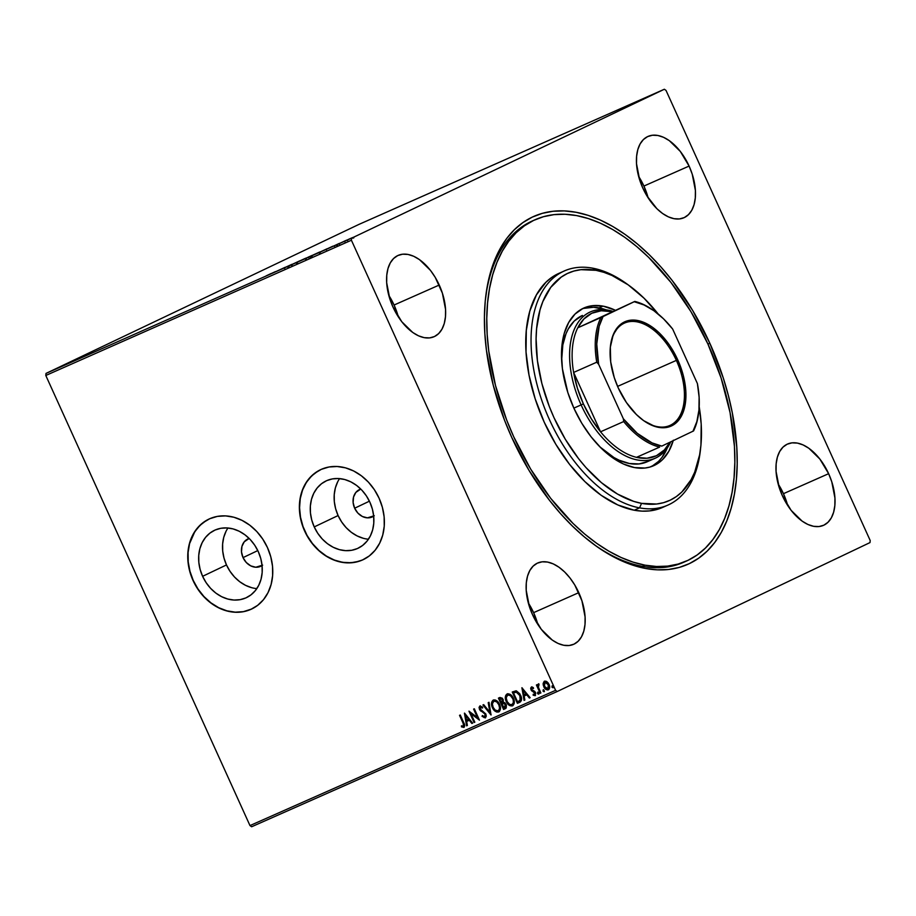 <?xml version="1.0" encoding="UTF-8"?>
<svg xmlns="http://www.w3.org/2000/svg" width="916" height="916" viewBox="0 0 916 916"><rect width="100%" height="100%" fill="white"/><g stroke="black" fill="none" stroke-linecap="round" stroke-linejoin="round"><path stroke-width="1.37" d="M686.29 561.13L683.702 562.275A186.692 107.584 -113.9 0 1 593.511 544.15A186.692 107.584 66.1 0 0 685.019 561.668M709.82 343.225A190.242 109.634 -113.9 0 1 720.892 533.112A190.242 109.634 -113.9 0 1 594.702 545.02A190.242 109.634 -113.9 0 1 511.792 437.527L529.024 470.412L549.405 500.228L560.535 513.624L572.145 525.818L584.122 536.719L596.362 546.211L608.739 554.203L621.14 560.615L633.437 565.378L645.517 568.47L657.264 569.844L668.565 569.477L679.306 567.405L689.393 563.615L698.713 558.153L707.198 551.089L714.743 542.467L721.304 532.379L726.789 520.929L731.151 508.22L734.369 494.377L736.384 479.537L737.197 463.828L736.796 447.42L732.353 413.116L728.369 395.552L723.251 377.93L709.82 343.225L692.588 310.341L672.207 280.525L661.077 267.129L649.467 254.934L637.49 244.034L625.25 234.542L612.873 226.55L600.472 220.138L588.175 215.374L576.095 212.283L564.348 210.909L553.046 211.264L542.306 213.348L532.219 217.138L522.899 222.599L514.414 229.664L506.869 238.286L500.319 248.362L494.823 259.823L490.461 272.533L487.243 286.376L485.228 301.215L484.415 316.925L484.827 333.332L486.442 350.29L493.243 385.201L504.567 420.318L511.792 437.527A190.242 109.634 -113.9 0 1 485.526 298.307A190.242 109.634 -113.9 0 1 577.24 212.501A190.242 109.634 -113.9 0 1 709.82 343.225L707.953 344.084L709.82 343.225M262.652 565.138L255.77 567.244L250.755 565.882L246.278 562.504L243.038 557.615L257.797 550.585L243.038 557.615L241.503 551.97L241.927 546.417L244.24 541.814L249.163 538.448A15.114 12.355 64.5 0 0 247.835 538.974L247.835 538.974A15.114 12.355 64.5 0 0 243.038 557.615A15.114 12.355 64.5 0 0 260.82 566.26A15.114 12.355 64.5 0 0 262.068 565.55L262.159 572.592L261.037 579.267L258.724 585.347L255.335 590.614L250.984 594.862L245.843 597.919L240.118 599.671L234.015 600.049L227.775 599.041L221.649 596.694L215.844 593.087L210.611 588.358L206.146 582.69L202.608 576.313L226.481 564.943A37.27 30.457 -115.5 0 0 256.824 588.61M374.266 515.742L367.385 517.849L362.37 516.487L357.893 513.109L354.652 508.22L369.411 501.189L354.652 508.22L353.118 502.575L353.542 497.022L355.855 492.419L360.778 489.052A15.114 12.355 64.5 0 0 359.45 489.579A15.114 12.355 64.5 0 0 354.652 508.22A15.114 12.355 64.5 0 0 372.446 516.864A15.114 12.355 64.5 0 0 373.682 516.155L373.774 523.196L372.652 529.872L370.339 535.952L366.95 541.219L362.599 545.467L357.458 548.524L351.733 550.276L345.63 550.653L339.401 549.646L333.264 547.299L327.459 543.692L322.226 538.963L317.76 533.295L314.222 526.918L338.096 515.548A37.27 30.457 -115.5 0 0 368.438 539.215M227.958 527.994A37.27 30.457 -115.5 0 0 226.481 564.943L202.608 576.313A37.27 30.457 64.5 0 1 214.436 530.341A37.27 30.457 64.5 0 1 258.301 551.661A37.27 30.457 64.5 0 1 246.473 597.633A37.27 30.457 64.5 0 1 202.608 576.313L200.135 569.454L198.829 562.378L198.749 555.382L199.871 548.707L202.184 542.615L205.573 537.349L209.924 533.101L215.065 530.043L220.79 528.292L226.893 527.914L233.122 528.921L239.259 531.269L245.053 534.887L250.297 539.604L254.763 545.272L258.301 551.661L260.774 558.52L262.079 565.584M339.573 478.599A37.27 30.457 -115.5 0 0 338.096 515.548L314.222 526.918A37.27 30.457 64.5 0 1 326.05 480.946A37.27 30.457 64.5 0 1 369.915 502.266A37.27 30.457 64.5 0 1 358.087 548.237A37.27 30.457 64.5 0 1 314.222 526.918L311.749 520.059L310.444 512.983L310.364 505.987L311.486 499.312L313.799 493.22L317.188 487.953L321.539 483.705L326.68 480.648L332.405 478.896L338.508 478.518L344.748 479.526L350.874 481.873L356.679 485.491L361.912 490.209L366.377 495.877L369.915 502.266L372.388 509.124L373.694 516.189M320.589 469.679A49.785 40.682 -115.5 0 0 304.868 531.051L304.685 531.143A49.785 40.682 64.5 0 1 320.486 469.725A49.785 40.682 64.5 0 1 379.087 498.212L374.358 489.682L368.392 482.114L361.396 475.805L353.656 470.973L345.458 467.836L337.122 466.496L328.97 467L321.321 469.347L314.451 473.423L308.646 479.091L304.112 486.133L301.032 494.262L299.521 503.182L299.647 512.536L301.387 521.983L304.685 531.143L309.402 539.673L315.379 547.241L322.375 553.55L330.115 558.371L338.313 561.519L346.649 562.859L354.79 562.355L362.45 560.008L369.308 555.92L375.125 550.253L379.648 543.222L382.728 535.093L384.239 526.173L384.125 516.807L382.384 507.372L379.087 498.212A49.785 40.682 64.5 0 1 363.286 559.619A49.785 40.682 64.5 0 1 304.685 531.143L304.868 531.051A49.785 40.682 -115.5 0 0 363.4 559.573M206.34 520.483L199.974 525.383L194.776 531.761L189.601 543.566L188.089 552.485L188.215 561.851L189.956 571.286L193.253 580.446A49.785 40.682 -115.5 0 0 251.786 608.968L243.37 611.659L235.217 612.163L226.882 610.823L218.684 607.686L210.943 602.854L203.947 596.545L197.971 588.977L193.253 580.446A49.785 40.682 -115.5 0 1 208.974 519.074M267.472 547.608A49.785 40.682 64.5 0 1 251.671 609.014A49.785 40.682 64.5 0 1 193.058 580.538L197.787 589.068L203.764 596.625L210.76 602.946L218.5 607.766L226.699 610.915L235.034 612.254L243.175 611.751L250.835 609.403L257.694 605.316L263.51 599.648L268.033 592.618L271.113 584.488L272.625 575.569L272.51 566.202L270.77 556.768L267.472 547.608L262.743 539.077L256.778 531.509L249.782 525.2L242.03 520.368L233.843 517.231L225.508 515.891L217.355 516.395L209.707 518.742L202.837 522.818L197.032 528.486L192.497 535.528L189.417 543.657L187.906 552.577L188.02 561.932L189.761 571.378L193.058 580.538A49.785 40.682 64.5 0 1 208.871 519.12A49.785 40.682 64.5 0 1 267.472 547.608M398.288 316.81A44.449 25.614 66.1 0 0 394.075 305.028L439.245 285.036A44.449 25.614 -113.9 0 1 434.104 336.699A44.449 25.614 -113.9 0 1 392.987 307.066L401.769 321.722L412.738 332.462L418.532 335.829L424.223 337.66L429.615 337.901L434.482 336.527L438.638 333.596L441.936 329.233L444.237 323.588L445.451 316.879L445.554 309.379L442.382 293.143L435.226 277.353L430.463 270.38L419.494 259.64L413.7 256.274L408.009 254.442L402.616 254.201L397.75 255.575L393.594 258.507L390.296 262.869L387.995 268.514L386.77 275.224L386.678 282.723L389.85 298.96L392.987 307.066A44.449 25.614 -113.9 0 1 398.128 255.404A44.449 25.614 -113.9 0 1 439.245 285.036L394.075 305.028A44.449 25.614 66.1 0 0 388.762 295.284L394.075 305.028L398.288 316.81M787.668 505.46A44.449 25.614 66.1 0 0 783.455 493.678L828.637 473.686A44.449 25.614 -113.9 0 1 823.484 525.349A44.449 25.614 -113.9 0 1 782.367 495.716L791.149 510.372L802.118 521.112L807.912 524.479L813.614 526.311L818.996 526.551L823.862 525.177L828.018 522.246L831.316 517.884L833.617 512.239L834.842 505.529L834.934 498.029L831.774 481.793L828.637 473.686L819.843 459.03L808.874 448.29L803.08 444.924L797.389 443.092L792.008 442.852L787.142 444.226L782.974 447.157L779.688 451.519L777.375 457.164L776.161 463.874L776.058 471.374L779.23 487.61L782.367 495.716A44.449 25.614 -113.9 0 1 787.508 444.054A44.449 25.614 -113.9 0 1 828.637 473.686L783.455 493.678A44.449 25.614 66.1 0 0 778.153 483.934L783.455 493.678L787.668 505.46M648.127 197.845A44.449 25.614 66.1 0 0 643.914 186.062L689.095 166.071A44.449 25.614 -113.9 0 1 683.943 217.733A44.449 25.614 -113.9 0 1 642.826 188.101L646.845 195.784L656.921 208.734L662.577 213.497L668.371 216.863L674.062 218.695L679.454 218.935L684.321 217.561L688.477 214.63L691.775 210.268L694.076 204.623L695.301 197.913L695.393 190.414L692.233 174.177L689.095 166.071L680.302 151.415L669.333 140.675L663.539 137.308L657.848 135.476L652.467 135.236L647.601 136.61L643.433 139.53L640.135 143.904L637.834 149.548L636.62 156.247L636.517 163.758L639.689 179.994L642.826 188.101A44.449 25.614 -113.9 0 1 647.967 136.438A44.449 25.614 -113.9 0 1 689.095 166.071L643.914 186.062A44.449 25.614 66.1 0 0 638.601 176.319L643.914 186.062L648.127 197.845M537.829 624.426A44.449 25.614 66.1 0 0 533.616 612.644L578.786 592.652A44.449 25.614 -113.9 0 1 573.645 644.314A44.449 25.614 -113.9 0 1 532.528 614.682L541.31 629.338L552.279 640.078L558.073 643.444L563.764 645.276L569.157 645.517L574.023 644.143L578.179 641.223L581.477 636.849L583.778 631.204L585.003 624.506L585.095 616.995L581.923 600.759L574.767 584.969L570.004 578.007L564.691 572.019L559.035 567.256L553.241 563.89L547.55 562.058L542.158 561.817L537.291 563.191L533.135 566.122L529.837 570.485L527.536 576.13L526.311 582.839L526.219 590.339L529.391 606.575L532.528 614.682A44.449 25.614 -113.9 0 1 537.669 563.019A44.449 25.614 -113.9 0 1 578.786 592.652L533.616 612.644A44.449 25.614 66.1 0 0 528.303 602.911L533.616 612.644L537.829 624.426M251.637 826.759L557.249 691.511L870.005 542.581L557.249 691.511L555.588 690.332L249.976 825.579L45.8 375.48L351.412 240.232L555.588 690.332L351.412 240.232L351.607 238.171L45.995 373.419L358.751 224.489L664.363 89.241L351.607 238.171L664.363 89.241L666.024 90.421L870.2 540.52L666.024 90.421L664.363 89.241L358.751 224.489L45.995 373.419L351.607 238.171L351.412 240.232L45.8 375.48L45.995 373.419L45.8 375.48L249.976 825.579L555.588 690.332L557.249 691.511L251.637 826.759L249.976 825.579L251.637 826.759M349.717 238.813L347.347 239.923C345.985 240.565 346.042 240.565 347.53 239.923L349.717 238.813M339.504 243.473L346.66 240.141L339.504 243.473M339.367 243.37L333.493 246.106L339.367 243.37M318.894 252.587L327.046 248.786L318.871 252.576M302.898 259.663L311.875 255.495L302.898 259.663M290.372 265.205L299.956 260.751L290.372 265.205M274.159 272.384L285.288 267.243L274.159 272.384M266.19 275.842L271.216 273.472L266.19 275.842M275.384 271.628L265.926 276.025L275.384 271.628M284.304 267.896L291.906 264.323L283.628 268.148M297.517 261.942L306.081 258.072L297.517 261.942C295.639 262.835 295.708 262.835 297.734 261.965L304.707 258.759C306.62 257.843 306.551 257.843 304.49 258.747L297.517 261.942C295.639 262.835 295.708 262.835 297.734 261.965M311.348 255.816L319.913 251.946L311.348 255.816C309.471 256.709 309.539 256.72 311.566 255.839L318.539 252.633C320.451 251.728 320.382 251.717 318.321 252.621L311.348 255.816C309.471 256.709 309.539 256.72 311.566 255.839M332.863 246.186L323.405 250.595L332.863 246.186M337.695 244.251L339.092 243.622L337.752 244.251M343.179 241.824L344.588 241.194L343.237 241.824M544.677 681.138L543.509 683.302L544.15 686.542L543.142 683.473L543.783 686.714L546.566 689.416L548.707 689.645C546.715 689.931 545.203 688.901 544.15 686.542L543.783 686.714C544.825 689.072 546.348 690.114 548.341 689.817C549.886 688.546 550.115 686.737 549.028 684.401L547.001 681.756L544.447 681.252L543.142 683.473L543.245 685.111L545.696 689.244L547.699 689.988L548.902 689.462L549.543 685.924L548.169 682.935L546.062 681.229L544.173 681.401L543.142 683.473L544.825 681.069M540.165 693.263L540.875 692.943L538.436 687.275L538.345 685.374L539.032 685.042L538.459 683.931L537.681 685.889L537.12 684.664L536.41 684.985L540.165 693.263L536.787 684.813L540.165 693.263L540.875 692.943L538.436 687.275L538.974 684.012L538.299 683.966L537.681 685.889L537.12 684.664L536.41 684.985L540.165 693.263M531.383 687.034L530.673 688.214L531.165 690.126L535.024 693.446L534.784 694.568L533.226 694.236L533.158 695.187L535.139 695.656L535.734 693.023L534.749 691.42L531.807 689.645L531.749 688.122L533.204 688.5L532.356 687.069L531.383 687.034L531.005 689.805L534.875 692.954L534.601 694.683L533.226 694.236L533.158 695.187L535.139 695.656L535.562 692.599L531.704 689.45L531.887 688.03L533.204 688.5L533.295 687.595L531.383 687.034M519.544 702.389C521.845 700.877 522.2 698.507 520.609 695.29L516.052 690.813L512.25 692.015L517.391 703.339L520.334 701.954L521.399 700.465L521.33 697.339L519.796 693.767L516.418 690.882L512.25 692.015L517.391 703.339L519.716 702.309M503.56 709.465L506.227 707.976L506.388 705.057L505.002 702.87L503.365 702.206L502.426 698.255L499.953 697.454L498.418 698.129L503.56 709.465L498.785 697.969L503.56 709.465L505.46 708.618L506.147 704.45L503.365 702.206L503.147 699.412L499.735 697.545L498.418 698.129L503.56 709.465M491.033 715.007L488.995 702.297L488.217 702.641L489.854 712.247L483.694 704.644L482.915 704.988L491.033 715.007L488.995 702.297L488.217 702.641L489.854 712.247L483.694 704.644L482.915 704.988L491.033 715.007M474.82 722.186L470.996 713.747L479.469 720.125L474.328 708.789L473.606 709.11L477.442 717.56L468.958 711.171L474.099 722.495L474.82 722.186L470.996 713.747L479.469 720.125L474.328 708.789L473.606 709.11L477.442 717.56L468.958 711.171L474.099 722.495L474.82 722.186M462.958 722.873L463.736 725.575L463.027 726.296L461.446 725.838L461.481 726.869L463.828 727.396L464.675 725.266L460.256 715.018L459.534 715.339L463.336 722.701L459.912 715.167L463.336 722.701L463.29 726.239L461.446 725.838L461.481 726.869L463.828 727.396C464.985 726.182 464.95 724.602 463.725 722.667L460.256 715.018L459.534 715.339L462.958 722.873M464.423 713.175L466.588 725.827L467.366 725.483L466.679 721.43L469.29 720.274L471.889 723.48L472.667 723.136L464.549 713.117L466.588 725.827L467.366 725.483L466.679 721.43L469.29 720.274L471.889 723.48L472.667 723.136L464.423 713.175M485.262 717.904L486.259 716.22L485.835 713.976L480.602 709.717L480.076 707.438L482.331 708.045L482.583 707.095L479.915 705.973L479.045 707.415L479.675 709.797L484.381 713.266L485.343 714.995L484.69 716.77L482.377 715.522L482.056 716.358L485.262 717.904L485.835 713.976L480.144 708.984L480.431 707.141L482.331 708.045L482.583 707.095L479.915 705.973L479.446 709.35L485.114 714.274L484.69 716.77L482.377 715.522L482.056 716.358L485.262 717.904M493.392 700.007L491.858 703.202L493.037 707.976L495.842 711.274L499.06 711.789C496.312 712.156 494.228 710.713 492.797 707.473L492.419 707.644C493.85 710.885 495.945 712.327 498.693 711.972C500.777 710.152 501.063 707.644 499.552 704.427C498.121 701.141 496.003 699.687 493.232 700.076C491.171 701.919 490.907 704.438 492.419 707.644L493.999 710.152L496.85 712.098L499.449 711.457L500.468 708.698L499.77 704.942L497.72 701.622L495.087 699.927L493.232 700.076L491.48 703.373L492.797 707.473C491.274 704.267 491.537 701.736 493.598 699.904M507.063 693.962L505.689 697.076L506.869 701.851L509.674 705.148L512.891 705.675C510.143 706.03 508.059 704.587 506.628 701.347L506.25 701.53C507.682 704.77 509.777 706.213 512.525 705.847C514.609 704.038 514.895 701.519 513.384 698.301C511.952 695.015 509.846 693.561 507.063 693.962C505.002 695.794 504.739 698.313 506.25 701.53L509.571 705.492L512.525 705.847L514.162 703.614L514.105 700.419L510.75 694.775L507.956 693.721L505.769 695.267L505.38 698.484L506.628 701.347C505.105 698.141 505.38 695.622 507.43 693.778M521.902 687.733L524.067 700.385L524.845 700.042L524.158 695.988L526.769 694.832L529.368 698.038L530.146 697.694L521.902 687.733L524.067 700.385L524.845 700.042L524.158 695.988L526.769 694.832L529.368 698.038L530.146 697.694L521.902 687.733M538.929 693.973L537.532 693.469L538.562 694.145L538.734 692.943L537.703 692.256L537.715 693.778L538.78 693.939L538.001 692.233L537.532 693.469L538.07 692.084M544.413 691.546L543.016 691.042L544.047 691.717L544.219 690.515L543.188 689.828L543.199 691.351L544.264 691.511L543.486 689.805L543.016 691.042L543.554 689.656M553.356 687.584L551.97 687.08L552.989 687.767L553.161 686.553L552.13 685.878L552.142 687.389L553.207 687.561L552.726 685.992L551.901 686.908L552.508 685.695M870.2 540.52L870.005 542.581L870.2 540.52M533.936 220.264A186.692 107.584 66.1 0 0 485.365 299.772A186.692 107.584 -113.9 0 1 532.597 220.836L535.196 219.691M317.955 471.087L311.589 475.988L306.391 482.366L302.566 489.991L300.265 498.556L299.566 507.739L300.494 517.185L303.024 526.528L307.055 535.413L312.436 543.509L318.951 550.482L326.359 556.069L334.363 560.077L342.664 562.332L350.942 562.745L358.889 561.313L363.389 559.573M337.672 481.85L335.359 487.942L334.237 494.617L334.317 501.625L335.622 508.689L338.096 515.548L341.634 521.925L346.099 527.593L351.343 532.322L357.137 535.929L363.274 538.287M226.057 531.246L223.744 537.337L222.622 544.012L222.703 551.02L224.008 558.084L226.481 564.943L230.019 571.321L234.485 576.988L239.717 581.717L245.522 585.324L251.648 587.683M464.194 727.224L461.481 726.869L461.824 725.987L462.133 726.857L464.057 727.27M463.668 726.056L463.336 722.701L463.668 726.056M472.667 723.125L471.889 723.48L469.656 720.091L466.679 721.43L469.656 720.091L472.667 723.125M467.366 725.472L466.588 725.827L464.893 713.541L467.366 725.472M468.82 719.06L465.729 715.877L468.82 719.06L466.095 715.705L468.454 719.243L466.45 720.125L465.729 715.877L466.45 720.125L468.82 719.06M474.809 722.174L474.099 722.495L469.53 711.423L474.809 722.174M477.82 717.388L473.984 708.938L477.82 717.388M479.286 719.713L470.996 713.747L479.286 719.713M485.64 717.732L482.056 716.358L482.595 715.751L483.923 717.503L485.64 717.732M480.099 705.893L479.824 709.179L485.171 713.553L485.766 715.236L485.056 716.587L485.491 714.091L484.747 713.083L480.602 710.919L479.446 709.35L480.282 705.801M482.709 707.862L480.431 707.141L482.492 707.667M491.056 714.4L483.293 704.828L491.056 714.4M490.22 712.064L488.583 702.48L490.22 712.064M493.839 701.232L496.69 701.45L499.014 704.164L499.964 708.011L498.67 710.553M494.113 701.072L496.735 701.919L498.831 704.736L499.586 708.183L498.556 710.621C500.205 709.19 500.434 707.163 499.209 704.564L498.831 704.736C500.067 707.335 499.838 709.362 498.144 710.816C495.934 711.079 494.274 709.923 493.14 707.324C491.915 704.748 492.132 702.709 493.793 701.221C496.014 700.958 497.697 702.137 498.831 704.736L499.209 704.564C498.064 701.954 496.38 700.786 494.159 701.049L494.067 701.095M505.621 708.537L503.926 709.293L505.621 708.537M504.762 707.53L505.804 704.599L503.388 703.248L505.437 704.77L503.743 707.988L502.197 703.591L504.063 703.076L505.449 703.969L506.033 706.385L505.277 707.278M501.819 702.377L502.815 699.572L500.399 698.645L502.437 699.744L501.304 702.606L499.655 698.977L501.338 698.324L502.449 698.954L503.113 700.9L502.369 702.114M502.037 702.274L501.304 702.606L499.655 698.977L501.27 698.53L502.277 699.423L502.689 701.438L501.67 702.446M504.934 707.45L503.743 707.988L501.831 703.774L503.697 703.259L505.071 704.152L505.666 706.568L504.567 707.621M507.67 695.107L510.521 695.324L512.846 698.038L513.796 701.885L512.502 704.438M507.624 695.107C509.846 694.843 511.529 696.011 512.674 698.622L513.04 698.439C511.895 695.839 510.212 694.66 507.991 694.923L510.567 695.794L512.674 698.622C513.899 701.221 513.67 703.236 511.975 704.69C509.777 704.965 508.105 703.797 506.972 701.209C505.746 698.622 505.964 696.595 507.624 695.107L506.216 697.763L507.166 701.61L509.754 704.473L512.342 704.518C514.036 703.064 514.265 701.038 513.04 698.439L513.372 702.549L511.975 704.69M517.758 703.167L512.616 691.843L517.758 703.167M518.719 701.347L520.494 700.213L520.265 695.427L516.532 691.878L513.487 692.851L516.166 692.049L519.887 695.599L520.128 700.385L517.574 701.862L513.487 692.851L516.83 691.912L519.601 694.191L520.998 698.805L519.2 701.118M517.128 691.992L517.712 692.244M518.857 701.278L517.574 701.862L513.487 692.851L516.761 692.164L519.578 694.969L520.54 699.503L518.341 701.519M530.135 697.683L529.368 698.038L527.135 694.66L524.158 695.988L527.135 694.66L530.135 697.683M524.845 700.03L524.067 700.385L522.372 688.111L524.845 700.03M526.299 693.63L523.208 690.446L526.299 693.63L523.574 690.263L525.933 693.801L523.929 694.694L523.208 690.446L523.929 694.694L526.299 693.63M533.57 688.317L531.887 688.03L533.261 688.099M535.516 695.484L533.158 695.187L533.57 694.477L535.356 695.542M531.601 686.931L531.372 689.633L535.013 692.393L535.07 694.454L534.715 692.072L531.818 690.985L531.005 689.805L531.749 686.851M534.005 695.336L535.024 695.599M537.955 692.164L538.791 694.007M538.471 683.92L538.047 685.706L538.677 683.794M543.44 689.737L544.276 691.58M546.566 689.416L547.379 689.759M548.684 684.538L549.176 687.137L548.249 688.626L548.684 684.538L545.283 682.088L547.264 682.615L548.684 684.538M544.917 682.26L548.318 684.721L547.883 688.809L544.505 686.405L544.917 682.26L546.898 682.798L548.707 685.855L548.283 688.523L545.902 688.328L544.379 686.13L544.012 683.748L544.917 682.26M552.382 685.775L553.218 687.618M498.144 710.816L495.224 710.129L493.14 707.324L492.373 703.889L493.793 701.221M273.884 272.338L270.712 273.838L273.884 272.338M291.162 264.632L291.861 264.358M288.62 266.613L288.735 265.766M304.49 258.759L304.49 258.759C306.551 257.843 306.62 257.843 304.707 258.759M303.849 259.045C305.463 258.346 305.509 258.358 303.986 259.079L298.376 261.655C296.773 262.354 296.727 262.342 298.238 261.621L303.849 259.045C305.463 258.346 305.509 258.358 303.986 259.079L298.376 261.655C296.773 262.354 296.727 262.342 298.238 261.621L303.986 259.079M309.425 256.583L307.352 257.591L309.425 256.583M306.677 257.888L304.272 259.033L306.677 257.888M318.321 252.644L318.321 252.644C320.382 251.717 320.451 251.728 318.539 252.633M317.68 252.919C319.295 252.221 319.34 252.232 317.818 252.953L312.207 255.53C310.604 256.228 310.558 256.217 312.07 255.495L317.68 252.919C319.295 252.221 319.34 252.232 317.818 252.953L312.207 255.53C310.604 256.228 310.558 256.217 312.07 255.495L317.818 252.953M325.604 249.507L326.588 248.969M331.363 246.908L328.18 248.385L331.363 246.908M333.504 246.106L334.329 245.763M334.832 245.522L334.638 246.37M336.527 245.465L336.252 244.812L337.042 245.27M344.954 240.897L344.233 241.217L344.954 240.897M347.347 239.923L347.347 239.923C345.985 240.565 346.042 240.565 347.53 239.923M351.847 237.862L348.057 239.603L351.87 237.92M348.114 239.66L347.279 239.992L348.057 239.603M298.376 261.655L297.15 262.159L298.238 261.621M312.207 255.53L310.982 256.045L312.07 255.495M325.604 249.427L324.894 249.828M700.58 448.519A128.011 73.772 -113.9 0 1 667.924 505.082A128.011 73.772 -113.9 0 1 639.551 507.876L641.555 503.365A124.462 71.723 -113.9 0 1 539.284 372.079A124.462 71.723 -113.9 0 1 595.995 270.323L592.686 268.17A128.011 73.772 66.1 0 0 534.349 372.835A128.011 73.772 66.1 0 0 639.551 507.876A128.011 73.772 -113.9 0 1 540.165 395.483A128.011 73.772 -113.9 0 1 564.313 270.964A128.011 73.772 -113.9 0 1 592.686 268.17A128.011 73.772 -113.9 0 1 628.147 284.842L611.945 275.441L603.896 272.338L595.995 270.323L580.927 269.682L573.908 271.056L567.313 273.541L561.21 277.124L550.734 287.406L542.879 301.513L540.028 309.826L536.616 328.615L536.089 338.886L537.429 360.732L541.894 383.575L549.314 406.544L554.054 417.799L565.332 439.302L578.672 458.801L585.954 467.549L601.4 482.652L617.498 494.067L633.654 501.361L641.555 503.365L656.635 504.018L663.653 502.644L670.249 500.147L676.34 496.575L681.882 491.938L691.099 479.686L694.683 472.187L699.629 454.805L700.946 445.084L701.198 424.062L699.183 406.647A124.462 71.723 -113.9 0 1 700.74 447.077A124.462 71.723 -113.9 0 1 641.555 503.365L639.551 507.876L634.238 510.223L639.551 507.876A128.011 73.772 66.1 0 0 700.431 449.974L700.74 447.077M655.146 458.252A80.013 46.109 -113.9 0 1 581.122 404.906L573.863 408.124L581.122 404.906A80.013 46.109 -113.9 0 1 590.385 311.921A80.013 46.109 -113.9 0 1 612.564 311.268A80.013 46.109 66.1 0 0 581.122 404.906A80.013 46.109 66.1 0 0 670.741 441.844A80.013 46.109 -113.9 0 1 655.146 458.252L647.177 461.779A80.013 46.109 -113.9 0 1 629.441 463.519L619.182 460.233L613.972 457.542L599.854 446.848A80.013 46.109 -113.9 0 0 629.441 463.519L639.128 463.931L647.875 461.446M602.991 306.116A86.23 49.693 -113.9 0 1 615.094 310.146L602.991 306.116L599.007 307.879L602.991 306.116L592.549 305.669L583.114 308.349L575.053 314.039L568.676 322.524L564.21 333.481L561.851 346.5L561.485 353.622L562.413 368.747L567.84 392.563L573.931 408.284L581.752 423.192L590.992 436.703L601.297 448.29L612.289 457.519L623.51 464.034L634.559 467.584A86.23 49.693 -113.9 0 1 567.622 391.876A86.23 49.693 -113.9 0 1 583.881 307.994A86.23 49.693 -113.9 0 1 602.991 306.116M673.214 440.665A86.23 49.693 -113.9 0 1 653.68 465.706A86.23 49.693 -113.9 0 1 634.559 467.584L645.001 468.03L649.868 467.08L658.661 462.878L662.508 459.66L668.886 451.176L673.34 440.207M667.386 447.741L661.936 457.508L658.512 461.424L651.654 466.507A86.23 49.693 66.1 0 0 667.329 447.867M583.698 308.383L593.683 307.261L606.266 309.883A86.23 49.693 66.1 0 0 599.007 307.879A86.23 49.693 66.1 0 0 581.923 308.955M644.978 565.161A186.692 107.584 -113.9 0 1 500.044 401.254A186.692 107.584 -113.9 0 1 535.253 219.657A186.692 107.584 -113.9 0 1 576.633 215.592A186.692 107.584 -113.9 0 1 721.568 379.487A186.692 107.584 -113.9 0 1 686.359 561.096A186.692 107.584 -113.9 0 1 644.978 565.161L642.322 566.34L644.978 565.161L633.128 562.149L621.059 557.478L608.888 551.203L596.74 543.371L584.729 534.074L572.969 523.391L550.653 498.304L530.639 469.061L513.716 436.795L506.617 419.917L495.487 385.464L488.789 351.194L487.186 334.546L486.774 318.436L487.564 303.024L489.533 288.448L492.671 274.846L496.953 262.365L502.323 251.121L508.746 241.206L516.143 232.744L524.456 225.783L533.604 220.424L543.497 216.691L554.031 214.63L565.115 214.264L576.633 215.592L588.484 218.603L600.553 223.275L612.724 229.55L624.872 237.37L636.883 246.679L648.643 257.362L670.959 282.449L690.973 311.692L707.896 343.958L721.098 378.01L730.052 412.532L734.426 446.207L734.838 462.317L734.048 477.728L732.079 492.304L728.941 505.907L724.659 518.387L719.289 529.631L712.866 539.535L705.469 548.008L697.156 554.97L688.008 560.329L678.126 564.061L667.581 566.122L656.497 566.489L644.978 565.161M564.313 270.964L559 273.311A128.011 73.772 66.1 0 0 534.852 397.842A128.011 73.772 66.1 0 0 634.238 510.223A128.011 73.772 66.1 0 0 662.612 507.441L667.924 505.082M658.879 314.898L644.005 298.169L628.158 284.842M559.046 273.289L551.592 277.514L545.902 282.288L536.421 294.883L529.803 311.154L526.299 330.47L526.036 352.099L529.036 375.182L535.184 398.861L544.23 422.207L555.84 444.329L569.557 464.378L584.866 481.587L601.159 495.293L617.831 504.956L634.238 510.223L642.139 511.139L649.742 510.888L662.657 507.418M582.381 315.459L582.416 315.447A80.013 46.109 -113.9 0 0 561.645 360.515L562.825 344.931L565.996 333.756L568.298 328.936L574.229 321.058L582.439 315.436M629.315 285.678L626.956 283.971A128.011 73.772 66.1 0 0 592.686 268.17L595.995 270.323A124.462 71.723 -113.9 0 1 629.315 285.678A124.462 71.723 -113.9 0 1 658.192 314.016M642.826 420.043A56.002 32.278 66.1 0 0 679.706 416.127A56.002 32.278 66.1 0 0 676.363 360.389L677.714 359.77A57.078 32.896 -113.9 0 1 681.035 416.734A57.078 32.896 -113.9 0 1 643.181 420.307A57.078 32.896 -113.9 0 1 618.311 388.052L614.281 377.644L610.697 361.889L610.342 347.164L613.216 334.741L619.09 325.695L624.437 321.94L630.689 320.176L641.223 321.413L652.341 327.161L659.612 333.275L669.596 345.286L677.714 359.77L683.279 375.468L685.809 391.029L685.683 400.658L682.809 413.082L676.924 422.127L671.588 425.883L665.337 427.646L654.803 426.409L643.673 420.662L636.414 414.547L626.43 402.536L618.311 388.052A57.078 32.896 -113.9 0 1 610.422 346.294A57.078 32.896 -113.9 0 1 637.937 320.554A57.078 32.896 -113.9 0 1 677.714 359.77L676.363 360.389A56.002 32.278 -113.9 0 1 669.882 425.482A56.002 32.278 -113.9 0 1 642.826 420.043M617.579 386.403L676.363 360.389L617.579 386.403M698.782 411.685A78.226 45.079 -113.9 0 1 693.549 430.944L661.81 446.092A77.162 44.472 -113.9 0 1 623.361 418.795L623.659 421.566A78.226 45.079 66.1 0 0 659.635 447.1L636.505 457.336L659.635 447.1A78.226 45.079 -113.9 0 1 623.659 421.566L600.541 431.802A78.226 45.079 66.1 0 0 636.505 457.336L646.982 458.229L656.406 455.733L664.352 449.962L669.882 442.245A78.226 45.079 -113.9 0 1 636.505 457.336A78.226 45.079 -113.9 0 1 600.541 431.802A78.226 45.079 -113.9 0 1 583.378 403.887L581.122 404.906L583.378 403.887L591.209 418.623L600.541 431.802L573.622 372.446L596.74 362.209A78.226 45.079 -113.9 0 1 600.873 317.577L577.756 327.814A78.226 45.079 -113.9 0 1 611.682 311.658L601.205 310.764L591.782 313.261L583.847 319.031L577.756 327.814L634.799 301.421A78.226 45.079 -113.9 0 1 654.196 310.936A78.226 45.079 66.1 0 0 653.841 310.673L643.971 304.925L634.216 301.73L603.049 316.57L599.156 326.268L596.751 344.015L598.629 364.27L623.361 418.795L623.659 421.566L600.541 431.802L573.622 372.446A78.226 45.079 -113.9 0 1 577.756 327.814A78.226 45.079 66.1 0 0 573.622 372.446L577.423 388.247L583.378 403.887A78.226 45.079 -113.9 0 1 573.622 372.446L596.74 362.209L598.629 364.27L623.361 418.795L637.261 433.325L652.055 442.897L661.81 446.092L693.549 430.944A78.226 45.079 66.1 0 0 698.736 412.12L698.828 411.25A77.162 44.472 -113.9 0 1 692.965 431.253L696.87 421.555L698.942 410.07L699.126 397.246L697.397 383.552L672.653 329.027L663.55 318.837L653.875 310.707A78.226 45.079 66.1 0 0 634.799 301.421L634.216 301.73A77.162 44.472 -113.9 0 1 654.539 311.188A77.162 44.472 -113.9 0 1 672.653 329.027L697.397 383.552A77.162 44.472 -113.9 0 1 698.828 411.25M610.377 346.729A56.002 32.278 -113.9 0 1 624.552 323.05A56.002 32.278 -113.9 0 1 676.363 360.389A56.002 32.278 66.1 0 0 637.502 321.94A56.002 32.278 66.1 0 0 610.377 346.729M600.873 317.577A78.226 45.079 66.1 0 0 596.74 362.209L598.629 364.27A77.162 44.472 -113.9 0 1 603.049 316.57L600.873 317.577M284.384 267.827L284.681 268.48M287.75 266.281L288.048 266.934M287.361 266.407L287.658 267.06M291.941 264.312L292.227 264.964M290.967 264.758L291.265 265.4M288.735 265.835L289.032 266.487M306.093 258.072L306.379 258.713M296.166 262.617L296.463 263.258M305.097 258.518L305.394 259.171M297.139 262.171L297.437 262.812M311.875 255.495L312.173 256.137M310.89 255.942L311.188 256.594M308.497 257.098L308.795 257.751M319.924 251.946L320.211 252.598M309.997 256.491L310.295 257.144M318.928 252.404L319.226 253.045M310.971 256.045L311.268 256.698M326.05 249.255L326.348 249.896M339.241 243.45L339.538 244.103M337.237 244.366L337.535 245.019M339.092 243.622L339.389 244.263M344.588 241.194L344.874 241.835M352.637 237.53L352.935 238.183M347.279 239.992L347.576 240.633M353.53 237.233L353.816 237.885M610.331 347.164L610.422 346.294M653.841 310.673L654.539 311.188"/></g></svg>
